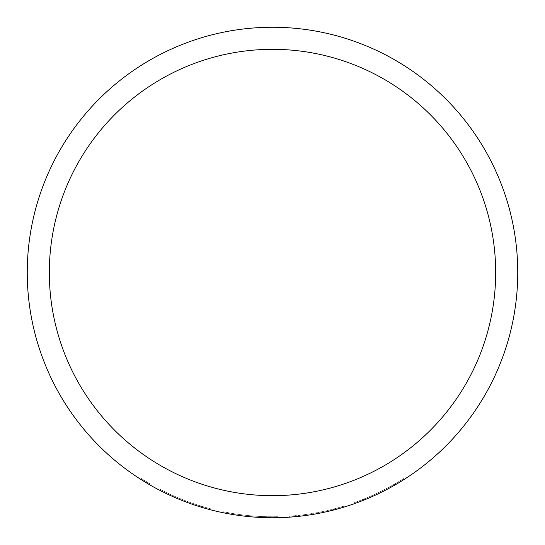 <?xml version="1.0" encoding="UTF-8"?>
<svg xmlns="http://www.w3.org/2000/svg" width="545" height="545" viewBox="0 0 545 545"><rect width="100%" height="100%" fill="white"/><g stroke="black" fill="none" stroke-linecap="round" stroke-linejoin="round"><path stroke-width="0.41" stroke-dasharray="2.73 2.04" d="M150.652 485.336L151.135 484.485L140.263 477.883L151.135 484.485L150.652 485.336L139.731 478.708L140.263 477.883M268.051 516.728L272.5 516.769L268.051 516.728A244.269 244.269 0 0 1 232.327 513.444L222.919 511.687L232.327 513.444A244.269 244.269 0 0 0 261.559 516.524A244.269 244.269 0 0 1 232.572 513.485L231.897 513.37L232.572 513.485A244.269 244.269 0 0 0 265.565 516.674L266.246 516.687L265.565 516.674A244.269 244.269 0 0 1 225.262 512.157A244.269 244.269 0 0 0 268.051 516.728L268.038 517.709L268.051 516.728M272.5 49.323A223.178 223.178 0 0 0 49.323 272.5A223.178 223.178 0 0 0 272.5 495.678A223.178 223.178 0 0 0 495.678 272.5A223.178 223.178 0 0 0 272.5 49.323M300.254 516.176L300.138 515.202L299.464 515.277A244.269 244.269 0 0 1 289.245 516.197L289.313 517.171A245.25 245.25 0 0 0 299.566 516.251L300.254 516.176A245.25 245.25 0 0 0 332.988 510.175L333.649 510.004A245.25 245.25 0 0 0 343.568 507.225L343.282 506.291L343.568 507.225M363.283 499.274L354.332 502.654A244.269 244.269 0 0 0 363.917 499.016L364.557 498.757A244.269 244.269 0 0 0 394.342 484.212L394.927 483.871A244.269 244.269 0 0 0 403.695 478.544L395.52 483.531A244.269 244.269 0 0 1 363.283 499.274L363.651 500.181L354.659 503.58A245.25 245.25 0 0 0 364.285 499.929L363.917 499.016L364.285 499.929M363.651 500.181A245.25 245.25 0 0 0 396.017 484.376L404.227 479.375L403.695 478.544L404.227 479.375M364.557 498.757L364.925 499.67A245.25 245.25 0 0 0 394.825 485.064L394.342 484.212M277.65 517.696L277.63 516.715L277.65 517.696L272.5 517.75A245.25 245.25 0 0 0 517.75 272.5A245.25 245.25 0 0 0 272.5 27.25A245.25 245.25 0 0 0 27.25 272.5A245.25 245.25 0 0 0 272.5 517.75L274.837 517.736M270.947 517.743L268.038 517.709A245.25 245.25 0 0 1 225.078 513.118A245.25 245.25 0 0 0 265.538 517.648L265.565 516.674L265.538 517.648L266.226 517.668L266.246 516.687L266.226 517.668M222.721 512.647L222.919 511.687L222.721 512.647L232.17 514.412A245.25 245.25 0 0 0 261.518 517.505A245.25 245.25 0 0 1 232.415 514.453L231.734 514.337L231.897 513.37L231.734 514.337M232.17 514.412L232.327 513.444L232.17 514.412A245.25 245.25 0 0 0 268.038 517.709M168.855 493.688L160.264 489.458A244.269 244.269 0 0 0 169.475 493.981L170.095 494.267A244.269 244.269 0 0 0 201.057 506.087L201.718 506.285A244.269 244.269 0 0 0 211.596 509.057L202.372 506.482A244.269 244.269 0 0 1 168.855 493.688L168.439 494.581L159.814 490.33A245.25 245.25 0 0 0 169.059 494.867L169.475 493.981L169.059 494.867M168.439 494.581A245.25 245.25 0 0 0 202.086 507.422L211.351 510.004L211.596 509.057L211.351 510.004M170.095 494.267L169.686 495.16A245.25 245.25 0 0 0 200.771 507.027L201.057 506.087M140.773 479.375A245.25 245.25 0 0 0 149.575 484.723A245.25 245.25 0 0 1 140.773 479.375L141.305 478.544A244.269 244.269 0 0 0 150.066 483.871L149.575 484.723L150.066 483.871A244.269 244.269 0 0 1 141.305 478.544L140.773 479.375M201.718 506.285L201.432 507.225L201.718 506.285M202.372 506.482L202.086 507.422M160.264 489.458L159.814 490.33L160.264 489.458M232.415 514.453L232.572 513.485L232.415 514.453M261.518 517.505L261.559 516.524L261.518 517.505M277.63 516.715L272.5 516.769L277.63 516.715M225.078 513.118L225.262 512.157L225.078 513.118M289.313 517.171L289.245 516.197L298.783 515.352L298.885 516.326M298.783 515.352A244.269 244.269 0 0 0 334.071 508.88L334.317 509.834M334.071 508.88L343.282 506.291A244.269 244.269 0 0 1 333.404 509.057L333.649 510.004L333.404 509.057L332.743 509.221L332.988 510.175M300.138 515.202A244.269 244.269 0 0 0 332.743 509.221M299.464 515.277L299.566 516.251L299.464 515.277M394.927 483.871L395.425 484.723L394.927 483.871M395.52 483.531L396.017 484.376M354.332 502.654L354.659 503.58L354.332 502.654"/><path stroke-width="0.82" d="M272.5 49.323A223.178 223.178 0 0 0 49.323 272.5A223.178 223.178 0 0 0 272.5 495.678A223.178 223.178 0 0 0 495.678 272.5A223.178 223.178 0 0 0 272.5 49.323M289.313 517.171L298.885 516.326A245.25 245.25 0 0 0 334.317 509.834L343.568 507.225M394.825 485.064L395.425 484.723A245.25 245.25 0 0 0 404.227 479.375M364.285 499.929L364.925 499.67M272.5 517.75A245.25 245.25 0 0 0 517.75 272.5A245.25 245.25 0 0 0 272.5 27.25A245.25 245.25 0 0 0 27.25 272.5A245.25 245.25 0 0 0 272.5 517.75M274.837 517.736L277.65 517.696M268.038 517.709L270.947 517.743M231.734 514.337L232.415 514.453A245.25 245.25 0 0 0 265.538 517.648L266.226 517.668M222.721 512.647L232.17 514.412M200.771 507.027L201.432 507.225A245.25 245.25 0 0 0 211.351 510.004M169.059 494.867L169.686 495.16M139.731 478.708L150.652 485.336"/></g></svg>
